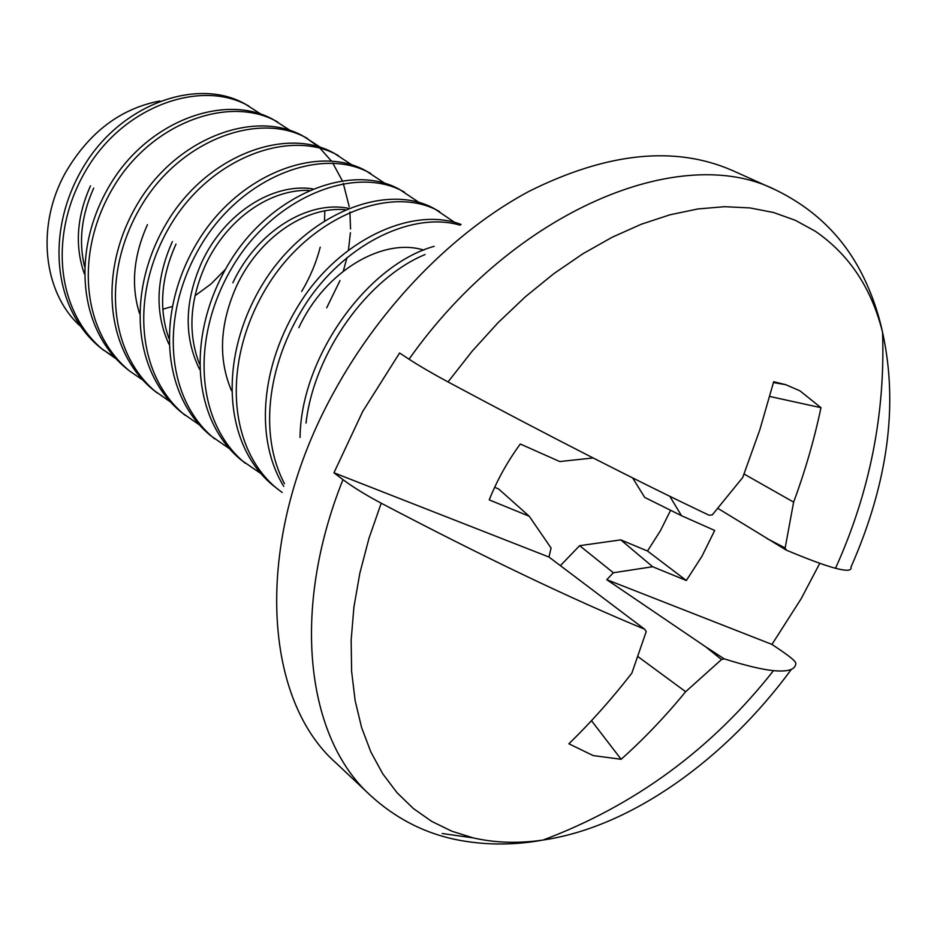 <?xml version="1.0" encoding="UTF-8"?>
<svg xmlns="http://www.w3.org/2000/svg" width="937" height="937" viewBox="0 0 937 937"><rect width="100%" height="100%" fill="white"/><g stroke="black" fill="none" stroke-linecap="round" stroke-linejoin="round"><path stroke-width="1.41" d="M591.481 720.682L621.126 759.286C643.871 739 665.375 716.465 685.638 691.705L721.513 659.531L724.172 658.84L705.596 646.753L721.513 659.531M342.965 479.627C290.107 611.72 306.926 738.169 370.267 795.267L336.114 763.058C261.517 697.573 252.978 537.475 334.333 391.326C381.546 305.134 454.34 231.216 529.241 191.23C607.352 152.368 675.05 145.446 732.324 170.452L775.133 189.696C681.222 142.365 514.671 209.583 409.036 359.199L399.584 353.015L362.748 411.39L333.947 472.787L342.965 479.627C352.98 487.099 365.723 494.959 381.207 503.204C483.574 556.976 571.371 598.966 644.586 629.184L646.225 631.55L631.866 673.106C611.802 698.92 590.802 722.486 568.888 743.802L593.156 755.573L621.126 759.286M560.42 565.597L579.628 545.674L620.774 539.876L647.49 551.003L686.329 580.507L702.012 556.156L714.697 530.459L681.504 515.701L669.803 496.294M647.49 551.003L660.48 530.623L670.611 510.29M381.207 503.204L368.955 538.388L359.831 573.233L353.893 607.281L351.164 640.112L351.609 671.325L355.135 700.583L361.612 727.581L370.888 752.06L382.764 773.821L397.03 792.702L413.451 808.596L431.781 821.433L451.775 831.189L473.162 837.877C495.298 842.937 518.618 843.663 543.109 840.032C631.128 827.09 725.215 759.497 791.425 669.311M724.172 658.84C745.454 665.551 761.886 669.486 773.505 670.646C788.181 672.016 795.618 669.557 795.818 663.267C795.595 661.37 790.687 657.153 781.107 650.606L771.959 644.41L801.287 598.509L819.793 563.289M79.797 325.643C43.418 292.59 35.547 226.157 65.449 172.701C88.956 132.445 120.416 108.54 159.829 100.997M312.548 188.805C273.065 182.879 225.056 212.512 201.97 261.774C184.46 301.093 183.652 336.945 199.558 369.307M308.894 190.387C270.383 189.215 227.644 218.157 205.765 264.351C189.742 300.086 187.634 333.303 199.464 363.978M348.213 208.26C308.296 200.225 257.043 230.982 232.856 282.798M345.027 209.63C305.696 206.538 259.818 236.756 236.815 285.492C219.726 323.616 217.946 358.66 231.474 390.6M423.887 250.144C383.772 237.237 325.42 270.219 298.833 327.704M162.827 309.21L172.15 306.54M195.025 295.752L210.872 284.098L225.29 269.505M90.479 185.889C76.705 216.763 74.655 246.056 84.342 273.768M93.7 188.091C81.531 215.252 78.474 241.359 84.517 266.389M147.449 224.669C133.429 255.953 130.782 285.574 139.531 313.532M172.361 241.629C155.847 278.664 154.687 312.841 168.894 344.125M176.004 244.1C161 277.551 158.611 308.964 168.847 338.316M850.972 567.166C887.983 483.082 898.501 404.796 882.56 332.319C871.562 288.116 849.086 254.395 815.155 231.146L795.384 220.324L773.587 212.512L749.928 207.92L724.617 206.69L697.889 208.951L670.025 214.784L641.33 224.224L612.154 237.248L582.861 253.786L553.814 273.674L525.423 296.724L498.074 322.668L472.154 351.199L448.027 381.933C550.499 436.829 637.523 481.267 709.098 515.233L712.261 514.917L742.701 477.519L759.848 429.743L773.681 381.722L785.756 384.697L799.964 390.846L820.976 407.689C814.265 439.535 805.152 471.006 793.627 502.115L785.159 547.946L786.213 550.089C808.479 559.424 824.911 565.479 835.511 568.279C846.837 571.219 851.991 570.844 850.972 567.166M409.036 359.199C419.507 365.98 432.496 373.558 448.027 381.933M786.213 550.089L717.894 508.369M767.145 538.646L785.159 547.946M744.072 474.04L793.627 502.115M494.642 487.322L498.671 489.009L529.241 516.24L551.085 548.028L548.953 557.035L644.586 629.184M434.194 246.314C366.953 264.984 300.847 357.547 300.051 437.45M425.082 254.524C368.428 277.902 314.211 351.937 306.001 423.102M461.074 224.458C414.997 206.796 346.081 236.323 304.736 295.729C261.318 359.258 253.072 436.314 283.77 486.397M460.114 225.173C413.767 211.563 348.974 241.676 309.116 298.751C267.42 359.855 257.921 433.526 284.508 483.703M454.574 222.327L434.534 208.799C386.782 181.731 305.111 213.601 262.36 284.602C217.794 358.203 223.51 445.145 273.264 485.6L282.178 492.475M439.617 211.598L439.008 211.27C391.256 184.202 309.456 216.213 266.588 287.425C221.905 361.237 227.562 448.366 277.34 488.856M418.862 202.322L399.584 189.45C351.902 162.464 271.215 193.174 229.389 262.559C185.749 334.474 191.944 419.963 241.406 460.196L260.275 473.15M404.468 192.155L403.87 191.827C356.177 164.818 275.361 195.669 233.43 265.265C189.684 337.39 195.81 423.055 245.318 463.311M384.627 183.172L366.062 170.909C318.498 144.005 238.783 173.626 197.836 241.477C155.109 311.787 161.726 395.859 210.872 435.834L228.909 448.319M370.783 173.521L370.185 173.193C322.597 146.266 242.753 176.027 201.701 244.065C158.868 314.574 165.427 398.811 214.62 438.832M351.785 164.818L333.912 153.118C286.476 126.319 207.733 154.91 167.629 221.284C125.757 290.06 132.761 372.762 181.579 412.479L198.843 424.508M338.456 155.624L337.859 155.308C290.4 128.486 211.539 157.205 171.33 223.767C129.365 292.731 136.31 375.596 185.175 415.349M320.255 147.203L303.026 136.029C255.754 109.348 177.971 136.978 138.676 201.935C97.635 269.247 104.979 350.614 153.469 390.05L169.995 401.657M307.406 138.453L306.821 138.126C259.526 111.421 181.626 139.18 142.225 204.313C101.091 271.8 108.399 353.331 156.924 392.802M289.955 130.29L273.335 119.608C226.262 93.044 149.416 119.772 110.906 183.371C70.662 249.265 78.321 329.344 126.448 368.51M277.575 121.951L276.989 121.623C229.881 95.047 152.918 121.88 114.314 185.655C73.976 251.725 81.589 331.956 129.774 371.157L142.307 379.696M260.814 114.045L244.78 103.808C197.918 77.384 122.009 103.246 84.236 165.556C44.765 230.104 52.706 308.917 100.47 347.791L115.684 358.578M102.086 349.044L114.279 357.056M248.879 106.068L248.293 105.752C201.396 79.305 125.371 105.272 87.516 167.746C47.951 232.458 55.845 311.424 103.667 350.333M326.673 307.851L340.002 280.561M343.247 271.343L346.971 257.652M348.459 250.109L350.403 232.704M350.543 228.968L349.899 211.985M349.267 206.878L343.27 183.336M342.122 180.419L332.705 162.944M331.206 160.824L319.868 148.069M318.147 146.535L305.497 137.423M301.667 291.466C310.194 277.071 316.378 262.313 320.231 247.181M324.518 220.617L324.834 210.696M769.792 396.468L820.976 407.689M632.662 477.929L644.679 497.395L681.504 515.701M620.774 539.876L652.667 566.733L686.329 580.507M579.628 545.674L613.372 572.753L652.667 566.733M705.596 646.753L606.754 579.675L613.372 572.753M637.945 656.603L685.638 691.705M593.121 457.959L559.752 461.554L520.281 444.009C507.421 461.613 497.078 480.236 489.231 499.878L529.241 516.24M333.947 472.787L548.953 557.035M606.754 579.675L771.959 644.41M442.229 833.52L473.29 837.901M370.267 795.267C397.065 819.734 427.776 834.914 462.409 840.805C488.973 845.303 515.865 845.045 543.109 840.032C635.087 805.398 711.886 748.932 773.505 670.646M835.511 568.279C869.677 492.745 885.36 414.095 882.56 332.319C878.11 311.798 871.269 292.426 862.028 274.178C843.054 236.686 814.089 208.529 775.133 189.696M126.448 368.499L129.774 371.157M773.47 382.554L785.756 384.697"/></g></svg>
